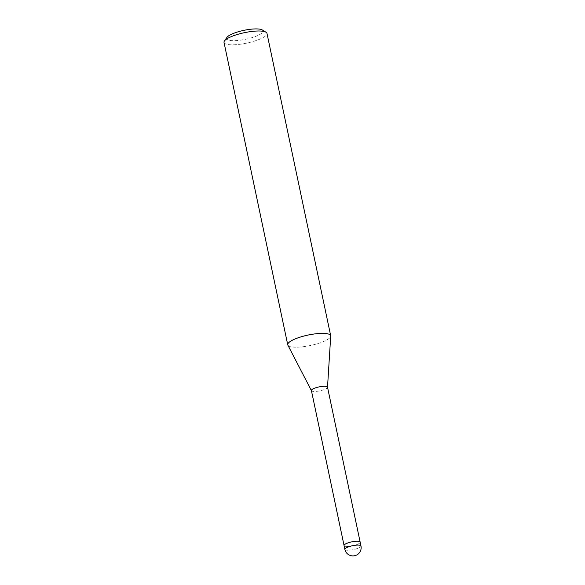 <?xml version="1.0" encoding="UTF-8"?>
<svg xmlns="http://www.w3.org/2000/svg" width="585" height="585" viewBox="0 0 585 585"><rect width="100%" height="100%" fill="white"/><g stroke="black" fill="none" stroke-linecap="round" stroke-linejoin="round"><path stroke-width="0.44" stroke-dasharray="2.92 2.19" d="M311.403 390.561A8.227 2.004 168.1 0 0 311.447 390.692A8.227 2.004 168.1 0 0 312.661 391.314A8.227 2.004 168.1 0 0 321.655 390.4A8.227 2.004 168.1 0 0 327.52 387.307L327.52 387.233M360.155 542.105L360.163 542.127A8.227 2.004 168.1 0 1 356.47 544.686A8.227 2.004 168.1 0 1 348.389 546.375A8.227 2.004 168.1 0 1 344.06 545.527L344.053 545.498A8.227 2.004 168.1 0 0 345.311 546.273A8.227 2.004 168.1 0 0 354.568 545.293A8.227 2.004 168.1 0 0 360.163 542.127A8.227 2.004 168.1 0 0 358.912 541.381M287.864 345.15A21.945 5.345 168.1 0 0 291.089 346.803A21.945 5.345 168.1 0 0 315.001 344.397A21.945 5.345 168.1 0 0 330.715 336.163M224.026 42.442A21.945 5.345 168.1 0 0 227.368 44.431A21.945 5.345 168.1 0 0 252.047 41.82A21.945 5.345 168.1 0 0 266.972 33.389M287.886 345.187A21.945 5.345 168.1 0 0 291.089 346.803A21.945 5.345 168.1 0 0 315.074 344.375A21.945 5.345 168.1 0 0 330.715 336.119M226.936 37.396A18.654 4.541 168.1 0 0 229.43 40.336A18.654 4.541 168.1 0 0 252.566 37.469A18.654 4.541 168.1 0 0 262.27 29.952M344.872 549.373A8.227 2.004 168.1 0 0 346.123 550.127A8.227 2.004 168.1 0 0 349.201 550.229A8.227 2.004 168.1 0 0 357.281 548.54A8.227 2.004 168.1 0 0 360.974 545.981"/><path stroke-width="0.88" d="M327.52 387.307A8.227 2.004 168.1 0 0 327.505 387.168A8.227 2.004 168.1 0 0 326.255 386.422A8.227 2.004 168.1 0 0 316.997 387.402A8.227 2.004 168.1 0 0 311.403 390.561L344.053 545.498A8.227 2.004 168.1 0 1 349.654 542.361A8.227 2.004 168.1 0 1 358.912 541.381M330.715 336.163A21.945 5.345 168.1 0 0 330.693 335.761A21.945 5.345 168.1 0 0 327.344 333.764A21.945 5.345 168.1 0 0 301.984 336.58A21.945 5.345 168.1 0 0 287.864 345.15L311.417 390.626M330.693 335.761L266.972 33.389A21.945 5.345 168.1 0 0 266.007 32.219A21.945 5.345 168.1 0 0 263.63 31.4A21.945 5.345 168.1 0 0 241.59 33.323A21.945 5.345 168.1 0 0 224.435 40.979A21.945 5.345 168.1 0 0 224.026 42.442L287.74 344.814A21.945 5.345 168.1 0 0 287.886 345.187M327.52 387.233L330.715 336.119A21.945 5.345 168.1 0 0 327.344 333.764A21.945 5.345 168.1 0 0 302.664 336.382A21.945 5.345 168.1 0 0 287.74 344.814M266.007 32.219L262.27 29.952A18.654 4.541 168.1 0 0 260.252 29.25A18.654 4.541 168.1 0 0 241.517 30.888A18.654 4.541 168.1 0 0 226.936 37.396L224.435 40.979M360.974 545.981L360.163 542.127A8.227 2.004 168.1 0 0 355.826 541.279A8.227 2.004 168.1 0 0 347.753 542.968A8.227 2.004 168.1 0 0 344.06 545.527L344.872 549.373A8.227 8.227 0 0 0 351.307 555.75A8.227 8.227 0 0 0 360.974 545.981A8.227 2.004 168.1 0 0 359.724 545.235A8.227 2.004 168.1 0 0 356.645 545.132A8.227 2.004 168.1 0 0 348.565 546.821A8.227 2.004 168.1 0 0 344.872 549.373M360.155 542.105L327.505 387.168"/></g></svg>
